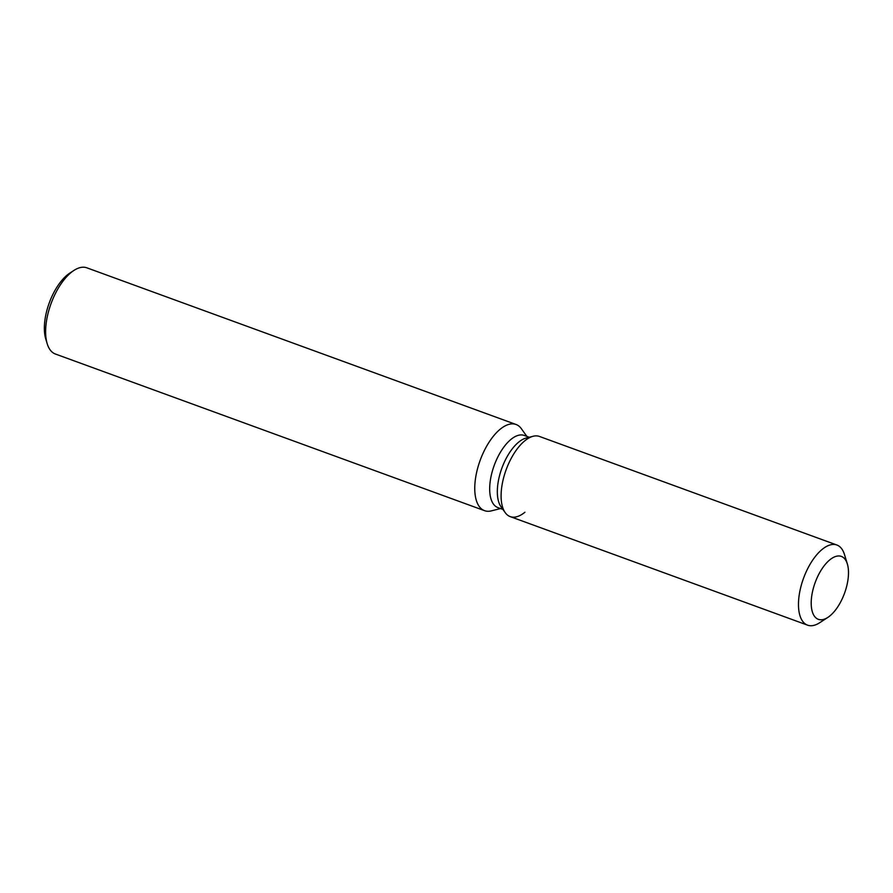 <?xml version="1.0" encoding="UTF-8"?>
<svg xmlns="http://www.w3.org/2000/svg" width="893" height="893" viewBox="0 0 893 893"><rect width="100%" height="100%" fill="white"/><g stroke="black" fill="none" stroke-linecap="round" stroke-linejoin="round"><path stroke-width="1.34" d="M844.51 593.287A33.499 15.616 110.1 0 0 841.34 556.406A33.499 15.616 110.1 0 0 815.197 582.459A33.499 15.616 110.1 0 0 818.368 619.34A33.499 15.616 110.1 0 0 844.51 593.287A33.499 15.616 110.1 0 0 847.345 563.963A33.499 15.616 110.1 0 0 841.34 556.406A33.499 15.616 110.1 0 0 815.197 582.459A33.499 15.616 110.1 0 0 818.368 619.34A33.499 15.616 110.1 0 0 827.833 617.431A33.499 15.616 110.1 0 0 844.51 593.287M847.345 563.963L844.51 554.631A42.674 19.903 110.1 0 0 836.853 545.009L539.472 436.454A42.674 19.903 110.1 0 0 533.088 436.275L526.122 438.061A38.399 17.916 110.1 0 0 501.899 468.088A38.399 17.916 110.1 0 0 501.04 506.789L505.215 512.638A42.674 19.903 110.1 0 0 524.939 512.225M526.122 438.061L533.088 436.275A42.674 19.903 110.1 0 0 506.175 469.64A42.674 19.903 110.1 0 0 505.215 512.638A42.674 19.903 110.1 0 0 510.216 516.623L807.596 625.167A42.674 19.903 110.1 0 0 819.651 622.745L827.833 617.431M529.248 437.269L524.224 435.427A38.399 17.916 110.1 0 0 494.253 465.298A38.399 17.916 110.1 0 0 497.892 507.581L502.915 509.412M526.848 436.387L521.4 428.752A45.878 21.399 110.1 0 0 516.031 424.476A45.878 21.399 110.1 0 0 480.222 460.163A45.878 21.399 110.1 0 0 484.564 510.673A45.878 21.399 110.1 0 0 491.429 510.863L500.515 508.541M516.031 424.476L86.889 267.833A45.878 21.399 110.1 0 0 73.918 270.434A45.878 21.399 110.1 0 0 51.08 303.52A45.878 21.399 110.1 0 0 47.184 343.682A45.878 21.399 110.1 0 0 55.422 354.03L484.564 510.673M73.918 270.434L69.833 273.091A41.29 19.255 110.1 0 0 49.271 302.861A41.29 19.255 110.1 0 0 45.766 339.016L47.184 343.682M533.088 436.275A42.674 19.903 110.1 0 0 506.175 469.64A42.674 19.903 110.1 0 0 505.215 512.638L501.04 506.789M836.853 545.009A42.674 19.903 110.1 0 0 803.555 578.195A42.674 19.903 110.1 0 0 807.596 625.167"/></g></svg>
